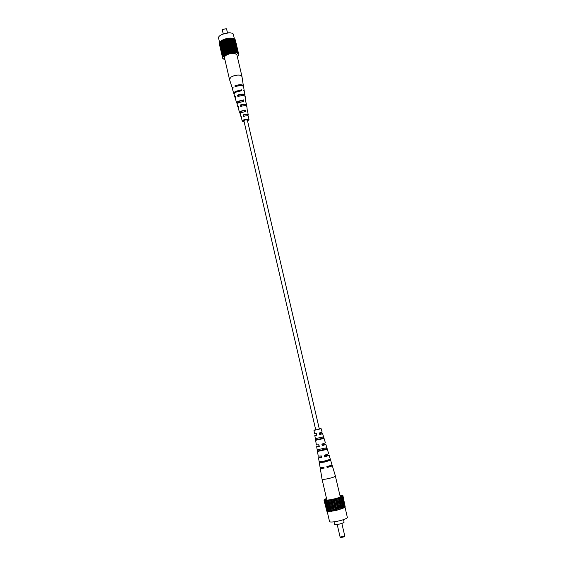 <?xml version="1.0" encoding="UTF-8"?>
<svg xmlns="http://www.w3.org/2000/svg" width="566" height="566" viewBox="0 0 566 566"><rect width="100%" height="100%" fill="white"/><g stroke="black" fill="none" stroke-linecap="round" stroke-linejoin="round"><path stroke-width="0.85" d="M243.904 120.806L245.241 119.914L247.321 120.013L319.33 429.028L317.307 429.636L315.729 429.87L243.904 120.806M243.444 86.315L241.944 76.375L240.062 75.172C237.041 74.811 234.069 75.419 231.154 77.004L229.463 79.282L232.499 88.862M241.944 76.375L236.899 54.831L235.003 53.515C231.161 52.518 223.669 55.532 224.469 57.725L229.463 79.282M241.434 106.217L241.151 105.127C243.529 104.477 244.972 104.519 245.488 105.269L245.347 105.729M236.248 86.265L240.713 85.523M238.838 96.234L238.59 95.279C241.286 94.494 242.941 94.543 243.564 95.428L243.557 95.647M244.045 116.221L243.734 115.011C245.771 114.481 247.002 114.53 247.42 115.153L247.392 115.853M235.633 92.18L240.444 90.73M237.267 103.719L238.859 101.477L242.404 100.444L242.616 101.477M240.776 112.924L240.55 112.351L241.392 111.332L244.413 110.427L244.646 111.594M247.476 120.7L248.325 119.787C247.505 119.079 245.955 119.207 243.67 120.155L242.906 121.046L244.066 121.499M246.132 105.877L246.613 105.028C245.8 103.939 243.684 103.932 240.274 105L241.151 105.127M240.274 105L240.691 106.472C244.017 105.446 246.069 105.453 246.854 106.507L247.37 111.276M243.493 85.869C242.283 84.292 239.418 84.292 234.89 85.855L236.206 86.089M234.89 85.855L235.131 86.697C239.609 85.155 242.439 85.155 243.628 86.704L244.257 91.359M244.682 95.958L245 95.116C243.981 93.786 241.484 93.779 237.487 95.102L238.59 95.279M237.487 95.102L237.904 96.574C241.809 95.293 244.257 95.293 245.241 96.588L245.644 101.555M247.321 115.506L247.965 115.591L248.233 114.976C247.611 114.113 245.892 114.099 243.076 114.919L243.734 115.011M247.965 115.591L248.042 116.016M243.076 114.919L243.5 116.398C246.224 115.613 247.887 115.634 248.474 116.462L248.998 119.645L247.54 120.968M244.123 121.761L242.234 121.216L243.182 120.091C246.054 118.902 247.993 118.754 248.998 119.645M248.233 114.976L247.547 110.738M246.613 105.028L245.403 100.217L245.927 100.805M245 95.116L244.448 91.749L243.613 90.157L244.314 90.907M233.999 93.744L233.751 93.369L235.187 91.459L241.555 89.81L241.71 90.666L235.428 92.3L233.999 94.182L234.996 97.444L235.647 98.059M237.196 103.479L236.673 102.955L237.946 101.335L243.352 99.892L243.621 101.399L238.357 102.807L237.112 104.392L237.918 107.052L238.689 107.639M240.125 113.554L239.609 112.584L240.713 111.233L245.149 110.009L245.418 111.516L241.123 112.705L240.041 114.021L241.413 117.141M233.751 93.369L232.513 89.294L233.178 87.879L232.937 87.037L232.265 88.48M236.673 102.955L235.428 98.873L235.944 97.734L235.534 96.262L234.996 97.444M239.609 112.584L238.357 108.488L238.725 107.611L238.307 106.139L237.918 107.052M242.234 121.216L241.102 116.037L240.854 116.695M241.555 89.81L240.394 90.496M243.352 99.892L242.404 100.444M240.677 112.556L239.956 112.967M245.149 110.009L244.413 110.427M222.48 29.559L226.251 28.682L222.48 29.559L222.388 30.189M226.612 29.199L226.251 28.682M222.042 34.377L228.777 32.814M219.615 42.57L218.61 38.247C217.287 34.427 231.727 30.628 233.397 34.356L234.409 39.089M224.051 59.345L222.679 58.256L219.346 43.858M224.921 59.663L224.115 59.536M237.352 56.77L238.463 55.701L238.732 54.456L235.201 39.797M220.245 41.856L219.912 42.018L223.273 56.565L226.018 54.329L231.126 52.723L235.923 52.624L237.713 53.218L238.647 54.173M223.273 56.565L219.757 42.231L223.075 56.572M222.983 56.699L219.551 42.57L222.87 56.897M222.806 57.024L219.41 42.91L222.721 57.223M222.679 57.35L219.325 43.235L222.636 57.541M222.615 57.661L219.304 43.554L222.608 57.845M223.528 56.034L220.202 41.679L220.591 41.495M223.881 55.701L220.556 41.339L220.995 41.141M224.292 55.376L220.959 41L221.448 40.802M224.752 55.058L221.419 40.674L221.943 40.476M225.254 54.746L221.914 40.356L222.488 40.158M225.799 54.442L222.459 40.052L223.068 39.861M226.386 54.159L223.039 39.754L223.676 39.585M227.001 53.89L223.655 39.486L224.32 39.33M227.645 53.643L224.299 39.231L224.992 39.089M228.317 53.409L224.964 38.997L225.678 38.877M229.004 53.197L225.657 38.785L226.379 38.693M229.704 53.013L226.35 38.601L229.98 52.949M230.419 52.857L227.058 38.438L226.648 38.63M227.058 38.438L230.695 52.801M231.126 52.723L227.773 38.311L227.362 38.481M227.773 38.311L231.402 52.68M231.834 52.617L228.48 38.205L228.07 38.361M228.48 38.205L232.11 52.581M232.534 52.539L229.173 38.134L228.77 38.276M229.173 38.134L232.803 52.518M233.22 52.489L229.86 38.092L229.471 38.212M229.86 38.092L233.482 52.482M233.885 52.475L230.525 38.078L230.143 38.184M230.525 38.078L234.133 52.475M234.522 52.482L231.161 38.092L230.801 38.191M231.161 38.092L234.763 52.497M235.131 52.525L231.43 38.226M231.77 38.141L235.357 52.546M235.704 52.588L232.032 38.297M232.35 38.219L235.923 52.624M236.241 52.688L232.591 38.396M232.881 38.325L236.439 52.73M236.737 52.815L233.114 38.523M233.376 38.46L236.913 52.871M237.182 52.963L233.595 38.693M233.822 38.622L237.338 53.027M237.571 53.14L234.027 38.891M234.218 38.806L237.713 53.218M237.918 53.338L234.565 39.019L238.031 53.423M238.201 53.565L234.727 39.302M234.848 39.252L238.3 53.657M238.428 53.805L234.989 39.535M235.081 39.507L238.505 53.904M238.71 54.343L235.385 40.172M223.337 56.239L220.018 41.891M223.662 55.907L220.337 41.544M224.037 55.574L220.712 41.205M224.461 55.249L221.136 40.872M224.943 54.93L221.603 40.547M225.459 54.626L222.12 40.236M226.018 54.329L222.679 39.931M226.619 54.053L223.273 39.648M227.249 53.791L223.903 39.379M227.907 53.544L224.553 39.132M228.586 53.324L225.233 38.913M229.28 53.126L225.926 38.707M238.597 54.067L235.251 39.783M237.395 53.225L234.041 38.898M237.013 53.055L233.652 38.714M236.574 52.907L233.22 38.559M236.1 52.787L232.739 38.424M235.576 52.695L232.216 38.318M235.017 52.624L231.657 38.247M234.423 52.588L231.062 38.198M233.8 52.574L230.447 38.184M233.157 52.596L229.796 38.198M232.492 52.638L229.131 38.24M231.812 52.716L228.452 38.311M231.126 52.815L227.765 38.41M230.433 52.949L227.072 38.538M229.308 53.211L225.954 38.799M228.636 53.409L225.282 38.997M227.978 53.621L224.624 39.217M227.334 53.862L223.987 39.457M226.725 54.117L223.379 39.712M226.145 54.386L222.806 39.995M225.593 54.676L222.261 40.285M225.091 54.973L221.759 40.589M224.624 55.284L221.299 40.908M224.214 55.595L220.881 41.233M223.846 55.921L220.521 41.559M223.535 56.239L220.209 41.891M340.145 537.099L344.758 536.03M343.534 519.623L344.078 522.17C343.824 523.387 334.563 525.418 334.57 524.258L334.011 521.845M326.554 498.625L325.358 499.743C325.79 501.228 341.079 497.769 341.496 496.085L339.968 495.505M345.019 507.157L347.354 517.473C346.937 519.687 329.454 523.529 329.497 521.399L327.162 511.296M326.49 498.356L323.957 499.962L326.787 510.964M345.168 506.726L342.897 495.583L339.89 495.179M344.361 507.518L345.253 507.065L342.38 495.979L342.897 495.583M323.957 499.962L325.337 500.302L327.87 511.501L336.282 510.44L344.397 507.681L341.737 496.502L342.671 496.049M324.325 500.294L326.872 511.31L327.827 511.331M325.316 500.45L333.699 499.318L341.807 496.637M324.962 500.238L327.516 511.268M329.433 511.508L326.865 500.422M326.66 500.33L329.228 511.402M326.08 500.337L328.641 511.395M331.45 511.317L328.874 500.217M328.464 500.181L331.032 511.275M327.707 500.259L330.275 511.346M333.791 510.957L331.209 499.842M330.608 499.87L333.19 510.978M329.737 500.011L332.313 511.112M336.282 510.44L333.699 499.318M332.957 499.41L335.539 510.525M332.023 499.608L334.605 510.716M338.758 509.81L336.169 498.688M335.334 498.837L337.923 509.952M334.414 499.078L336.996 510.192M341.036 509.103L338.447 498.002M337.584 498.193L340.173 509.294M336.728 498.455L339.317 509.563M342.961 508.381L340.371 497.302M339.536 497.528L342.126 508.608M338.815 497.79L341.404 508.876M341.065 496.87L343.654 507.928M340.527 497.125L343.116 508.19M342.062 496.29L344.644 507.313M344.439 536.738L340.774 537.622L340.216 537.261M321.693 467.516L320.257 468.351L322.04 479.147C322.429 479.565 324.417 479.416 327.997 478.695C332.115 477.754 334.577 476.912 335.383 476.169L340.308 496.948M322.875 443.857L323.115 444.862L324.693 444.77L322.401 445.619L322.047 444.084M327.148 466.483L327.311 467.219L330.417 465.981L329.221 465.91M325.528 455L325.719 455.793L327.643 455.708L324.934 456.748L324.587 455.248M320.229 432.771L320.512 433.966L321.757 433.874L319.882 434.539L319.535 433.018M323.526 438.565L315.729 440.284L315.46 438.622L323.037 436.945L323.526 438.565L322.429 438.806L322.026 437.313M322.429 438.806L315.729 440.284M326.851 449.432L317.54 451.463L317.271 449.793L326.356 447.812L326.851 449.432L325.422 449.744L325.025 448.286M325.422 449.744L317.54 451.463M330.169 460.349L324.297 462.111L319.373 462.677L319.217 461.722L324.077 461.156L329.886 459.415L330.169 460.349L328.414 460.724L328.238 460.059M328.414 460.724L319.373 462.677M327.035 460.42L328.294 460.278M319.118 449.666L319.323 450.755L325.323 449.362M316.96 438.466L317.193 439.69L322.344 438.494M315.687 429.714L314.668 430.118L317.172 429.743L319.288 428.872M322.401 445.619L325.889 444.494L323.115 444.862M322.245 445.782L321.877 444.119L325.4 442.874L322.62 433.669L320.512 433.966M323.045 443.808L323.264 444.706M327.311 467.219L327.098 467.509C330.381 466.66 332.101 466.009 332.249 465.556L330.594 465.443M327.098 467.509L326.886 466.554C330.127 465.712 331.817 465.075 331.973 464.629L329.171 455.354L325.719 455.793M324.934 456.748L329.171 455.354M324.75 456.974L324.375 455.305L328.676 453.734L325.889 444.494M325.747 454.937L325.903 455.573M319.882 434.539L322.62 433.669M319.762 434.646L319.394 432.99L322.132 432.063L321.092 428.618L317.087 429.82L313.96 430.28L315.672 429.651M320.356 432.735L320.625 433.86M319.274 428.816L321.092 428.618M319.288 450.571L325.266 449.178M317.172 439.57L322.316 438.374M320.257 468.351L324.099 468.153L323.886 467.198L320.094 467.389L318.517 457.83L321.757 457.625L321.389 455.948L318.241 456.161L316.663 446.638L319.274 446.433L318.899 444.77L316.387 444.975L314.816 435.487L316.797 435.304L316.429 433.648L314.547 433.825L313.96 430.28M321.53 456.592L318.517 457.83M319.104 445.675L316.663 446.638M316.684 434.78L314.816 435.487M321.431 461.637L322.67 461.432M321 461.7L321.12 462.302M318.686 449.729L318.962 451.152M316.528 438.53L316.819 440.044M323.129 467.325L322.089 467.919L324.049 467.905M321.573 456.776L320.038 457.477L321.714 457.434M319.132 445.803L317.859 446.362L319.238 446.298M316.698 434.858L315.679 435.282L316.776 435.219M222.339 30.055L223.188 33.734M235.378 40.122L238.718 54.393M226.605 29.064L227.461 32.743M344.8 536.094L341.843 523.409M340.138 537.176L337.195 524.491M344.425 536.773L344.772 536.2M332.249 465.556L335.412 476.027M322.04 479.147L326.886 500.068"/></g></svg>
